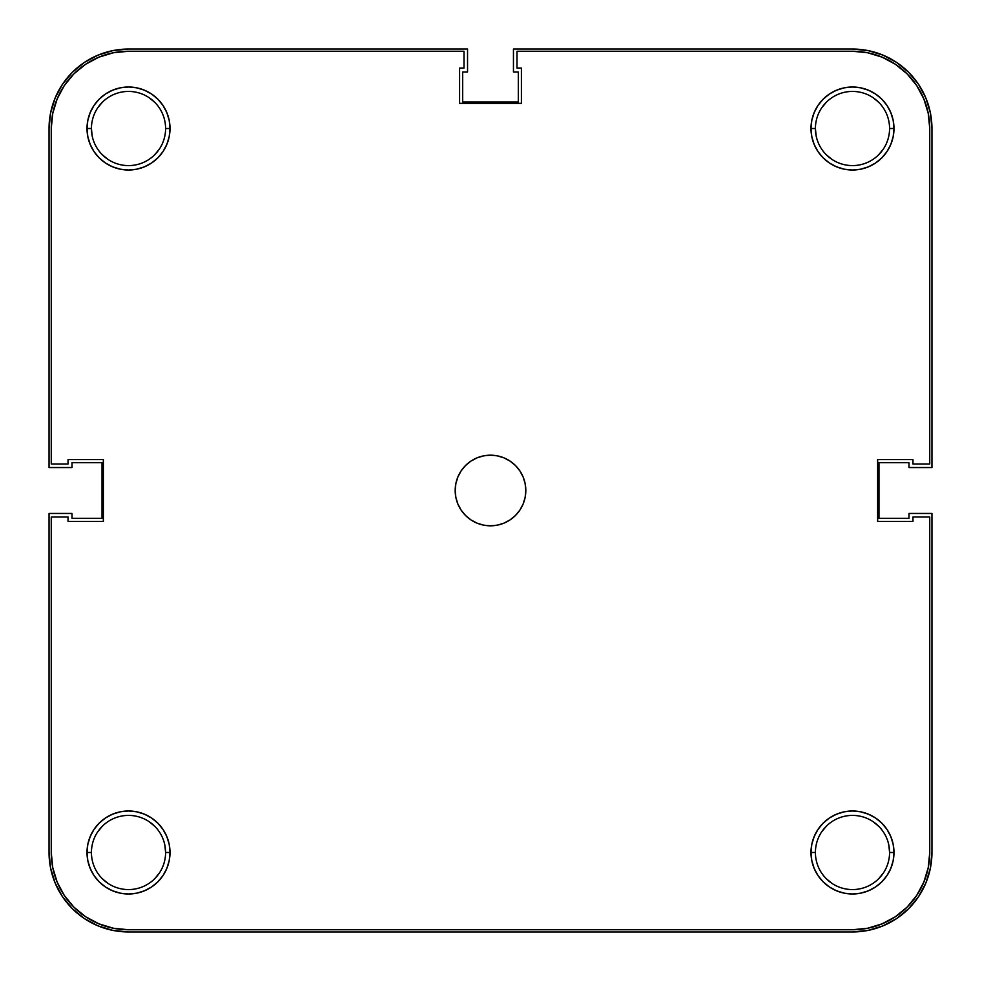 <?xml version="1.0" encoding="UTF-8"?>
<svg xmlns="http://www.w3.org/2000/svg" width="981" height="981" viewBox="0 0 981 981"><rect width="100%" height="100%" fill="white"/><g stroke="black" fill="none" stroke-linecap="round" stroke-linejoin="round"><path stroke-width="1.47" d="M889.571 852.489A37.082 37.082 0 0 0 852.489 815.407A37.082 37.082 0 0 0 815.407 852.489L810.993 852.489A41.496 41.496 0 0 1 852.489 810.993A41.496 41.496 0 0 1 893.985 852.489L889.571 852.489A37.082 37.082 0 0 1 852.489 889.571A37.082 37.082 0 0 1 815.407 852.489A37.082 37.082 0 0 1 852.489 815.407A37.082 37.082 0 0 1 889.571 852.489L893.985 852.489L893.188 844.396L890.822 836.609L886.996 829.436L881.833 823.145L875.543 817.982L868.369 814.156L860.582 811.79L852.489 810.993L844.396 811.79L836.609 814.156L829.436 817.982L823.145 823.145L817.982 829.436L814.156 836.609L811.79 844.396L810.993 852.489L811.79 860.582L814.156 868.369L817.982 875.543L823.145 881.833L829.436 886.996L836.609 890.822L844.396 893.188L852.489 893.985L860.582 893.188L868.369 890.822L875.543 886.996L881.833 881.833L886.996 875.543L890.822 868.369L893.188 860.582L893.985 852.489A41.496 41.496 0 0 1 852.489 893.985A41.496 41.496 0 0 1 810.993 852.489L815.407 852.489A37.082 37.082 0 0 0 852.489 889.571A37.082 37.082 0 0 0 889.571 852.489L888.86 845.254M165.593 852.489A37.082 37.082 0 0 0 128.511 815.407A37.082 37.082 0 0 0 91.429 852.489L87.015 852.489A41.496 41.496 0 0 1 128.511 810.993A41.496 41.496 0 0 1 170.007 852.489L165.593 852.489A37.082 37.082 0 0 1 128.511 889.571A37.082 37.082 0 0 1 91.429 852.489A37.082 37.082 0 0 1 128.511 815.407A37.082 37.082 0 0 1 165.593 852.489L170.007 852.489L169.21 844.396L166.844 836.609L163.018 829.436L157.855 823.145L151.565 817.982L144.391 814.156L136.604 811.79L128.511 810.993L120.418 811.79L112.631 814.156L105.458 817.982L99.167 823.145L94.004 829.436L90.178 836.609L87.812 844.396L87.015 852.489L87.812 860.582L90.178 868.369L94.004 875.543L99.167 881.833L105.458 886.996L112.631 890.822L120.418 893.188L128.511 893.985L136.604 893.188L144.391 890.822L151.565 886.996L157.855 881.833L163.018 875.543L166.844 868.369L169.21 860.582L170.007 852.489A41.496 41.496 0 0 1 128.511 893.985A41.496 41.496 0 0 1 87.015 852.489L91.429 852.489A37.082 37.082 0 0 0 128.511 889.571A37.082 37.082 0 0 0 165.593 852.489L164.882 845.254M889.571 128.511A37.082 37.082 0 0 0 852.489 91.429A37.082 37.082 0 0 0 815.407 128.511L810.993 128.511A41.496 41.496 0 0 1 852.489 87.015A41.496 41.496 0 0 1 893.985 128.511L889.571 128.511A37.082 37.082 0 0 1 852.489 165.593A37.082 37.082 0 0 1 815.407 128.511A37.082 37.082 0 0 1 852.489 91.429A37.082 37.082 0 0 1 889.571 128.511L893.985 128.511L893.188 120.418L890.822 112.631L886.996 105.458L881.833 99.167L875.543 94.004L868.369 90.178L860.582 87.812L852.489 87.015L844.396 87.812L836.609 90.178L829.436 94.004L823.145 99.167L817.982 105.458L814.156 112.631L811.79 120.418L810.993 128.511L811.79 136.604L814.156 144.391L817.982 151.565L823.145 157.855L829.436 163.018L836.609 166.844L844.396 169.21L852.489 170.007L860.582 169.21L868.369 166.844L875.543 163.018L881.833 157.855L886.996 151.565L890.822 144.391L893.188 136.604L893.985 128.511A41.496 41.496 0 0 1 852.489 170.007A41.496 41.496 0 0 1 810.993 128.511L815.407 128.511A37.082 37.082 0 0 0 852.489 165.593A37.082 37.082 0 0 0 889.571 128.511M165.593 128.511A37.082 37.082 0 0 0 128.511 91.429A37.082 37.082 0 0 0 91.429 128.511L87.015 128.511A41.496 41.496 0 0 1 128.511 87.015A41.496 41.496 0 0 1 170.007 128.511L165.593 128.511A37.082 37.082 0 0 1 128.511 165.593A37.082 37.082 0 0 1 91.429 128.511A37.082 37.082 0 0 1 128.511 91.429A37.082 37.082 0 0 1 165.593 128.511L170.007 128.511L169.21 120.418L166.844 112.631L163.018 105.458L157.855 99.167L151.565 94.004L144.391 90.178L136.604 87.812L128.511 87.015L120.418 87.812L112.631 90.178L105.458 94.004L99.167 99.167L94.004 105.458L90.178 112.631L87.812 120.418L87.015 128.511L87.812 136.604L90.178 144.391L94.004 151.565L99.167 157.855L105.458 163.018L112.631 166.844L120.418 169.21L128.511 170.007L136.604 169.21L144.391 166.844L151.565 163.018L157.855 157.855L163.018 151.565L166.844 144.391L169.21 136.604L170.007 128.511A41.496 41.496 0 0 1 128.511 170.007A41.496 41.496 0 0 1 87.015 128.511L91.429 128.511A37.082 37.082 0 0 0 128.511 165.593A37.082 37.082 0 0 0 165.593 128.511M455.184 490.5A35.316 35.316 0 0 1 490.5 455.184A35.316 35.316 0 0 1 525.816 490.5A35.316 35.316 0 0 1 490.5 525.816A35.316 35.316 0 0 1 455.184 490.5L455.858 497.392L457.869 504.013L461.131 510.12L465.534 515.466L470.88 519.869L476.987 523.131L483.608 525.142L490.5 525.816L497.392 525.142L504.013 523.131L510.12 519.869L515.466 515.466L519.869 510.12L523.131 504.013L525.142 497.392L525.816 490.5L525.142 483.608L523.131 476.987L519.869 470.88L515.466 465.534L510.12 461.131L504.013 457.869L497.392 455.858L490.5 455.184L483.608 455.858L476.987 457.869L470.88 461.131L465.534 465.534L461.131 470.88L457.869 476.987L455.858 483.608L455.184 490.5M51.257 852.489A77.254 77.254 0 0 0 128.511 929.743L852.489 929.743A77.254 77.254 0 0 0 929.743 852.489L929.743 516.987L912.968 516.987L912.968 521.402L877.652 521.402L877.652 459.599L912.968 459.599L912.968 464.013L929.743 464.013L929.743 128.511A77.254 77.254 0 0 0 852.489 51.257L516.987 51.257L516.987 68.032L521.402 68.032L521.402 103.348L459.599 103.348L459.599 68.032L464.013 68.032L464.013 51.257L128.511 51.257A77.254 77.254 0 0 0 51.257 128.511L51.257 464.013L68.032 464.013L68.032 459.599L103.348 459.599L103.348 521.402L68.032 521.402L68.032 516.987L51.257 516.987L68.032 516.987L68.032 521.402L103.348 521.402L103.348 459.599L68.032 459.599L68.032 464.013L51.257 464.013L51.257 128.511L52.741 113.44L57.143 98.946L64.28 85.592L73.882 73.882L85.592 64.28L98.946 57.143L113.44 52.741L128.511 51.257L464.013 51.257L464.013 68.032L459.599 68.032L459.599 103.348L521.402 103.348L521.402 68.032L516.987 68.032L516.987 51.257L852.489 51.257L867.56 52.741L882.054 57.143L895.408 64.28L907.118 73.882L916.72 85.592L923.857 98.946L928.259 113.44L929.743 128.511L929.743 464.013L912.968 464.013L912.968 459.599L877.652 459.599L877.652 521.402L912.968 521.402L912.968 516.987L929.743 516.987L929.743 852.489L928.259 867.56L923.857 882.054L916.72 895.408L907.118 907.118L895.408 916.72L882.054 923.857L867.56 928.259L852.489 929.743L128.511 929.743L113.44 928.259L98.946 923.857L85.592 916.72L73.882 907.118L64.28 895.408L57.143 882.054L52.741 867.56L51.257 852.489L51.257 516.987L51.257 852.489L52.741 867.56M128.511 51.257L113.44 52.741M64.28 85.592L57.143 98.946L52.741 113.44M85.592 916.72L98.946 923.857L113.44 928.259M852.489 929.743L867.56 928.259M916.72 895.408L923.857 882.054L928.259 867.56M929.743 128.511L928.259 113.44M895.408 64.28L882.054 57.143L867.56 52.741M883.317 149.112L878.706 154.728M831.888 159.339L826.272 154.728M816.118 135.746L815.407 128.511M821.661 107.91L826.272 102.294M873.09 97.683L878.706 102.294M159.339 149.112L154.728 154.728M107.91 159.339L102.294 154.728M92.14 135.746L91.429 128.511M97.683 107.91L102.294 102.294M149.112 97.683L154.728 102.294M159.339 873.09L154.728 878.706M107.91 883.317L102.294 878.706M97.683 831.888L102.294 826.272M149.112 821.661L154.728 826.272M883.317 873.09L878.706 878.706M831.888 883.317L826.272 878.706M821.661 831.888L826.272 826.272M873.09 821.661L878.706 826.272M925.905 98.1L918.559 84.366L908.676 72.324L896.634 62.441L882.9 55.095L867.989 50.583L852.489 49.05L513.455 49.05L513.455 72.005L518.311 72.005L518.311 102.024L462.689 102.024L462.689 72.005L467.545 72.005L467.545 49.05L128.511 49.05L113.011 50.583L98.1 55.095L84.366 62.441L72.324 72.324L62.441 84.366L55.095 98.1L50.583 113.011L49.05 128.511L49.05 467.545L72.005 467.545L72.005 462.689L102.024 462.689L102.024 518.311L72.005 518.311L72.005 513.455L49.05 513.455L49.05 852.489L50.583 867.989L55.095 882.9L62.441 896.634L72.324 908.676L84.366 918.559L98.1 925.905L113.011 930.417L128.511 931.95L852.489 931.95L867.989 930.417L882.9 925.905L896.634 918.559L908.676 908.676L918.559 896.634L925.905 882.9L930.417 867.989L931.95 852.489L931.95 513.455L908.995 513.455L908.995 518.311L878.976 518.311L878.976 462.689L908.995 462.689L908.995 467.545L931.95 467.545L931.95 128.511L930.417 113.011L925.905 98.1L918.559 84.366L908.676 72.324M882.9 925.905L896.634 918.559L908.676 908.676M925.905 882.9L930.417 867.989M882.9 55.095L867.989 50.583M98.1 55.095L84.366 62.441L72.324 72.324M55.095 98.1L50.583 113.011M55.095 882.9L62.441 896.634L72.324 908.676M98.1 925.905L113.011 930.417M931.95 852.489A79.461 79.461 0 0 1 852.489 931.95L128.511 931.95A79.461 79.461 0 0 1 49.05 852.489L49.05 513.455L72.005 513.455L72.005 518.311L102.024 518.311L102.024 462.689L72.005 462.689L72.005 467.545L49.05 467.545L49.05 128.511A79.461 79.461 0 0 1 128.511 49.05L467.545 49.05L467.545 72.005L462.689 72.005L462.689 102.024L518.311 102.024L518.311 72.005L513.455 72.005L513.455 49.05L852.489 49.05A79.461 79.461 0 0 1 931.95 128.511L931.95 467.545L908.995 467.545L908.995 462.689L878.976 462.689L878.976 518.311L908.995 518.311L908.995 513.455L931.95 513.455L931.95 852.489"/></g></svg>
